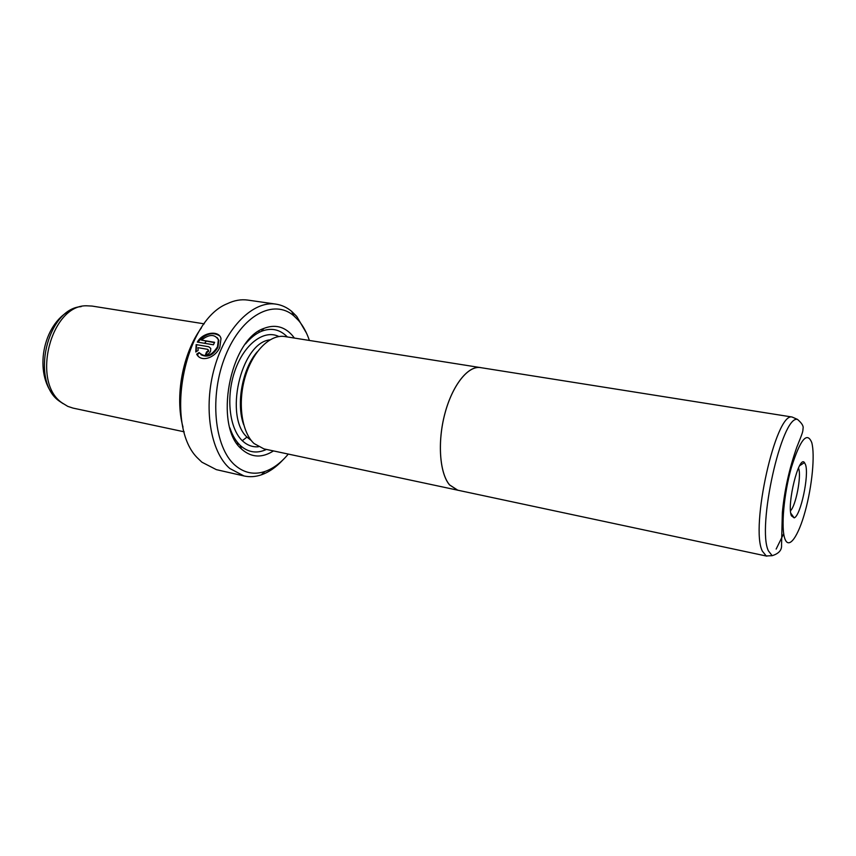 <?xml version="1.0" encoding="UTF-8"?>
<svg xmlns="http://www.w3.org/2000/svg" width="856" height="856" viewBox="0 0 856 856"><rect width="100%" height="100%" fill="white"/><g stroke="black" fill="none" stroke-linecap="round" stroke-linejoin="round"><path stroke-width="1.28" d="M766.848 556.143L457.757 490.199L449.603 484.903C439.61 473.272 437.309 441.878 444.938 413.469C452.482 385.007 468.232 365.426 480.526 367.609L792.057 417.011C775.793 412.282 750.006 527.489 762.364 551.146L766.248 555.961L769.501 555.812M805.56 464.765C809.273 475.283 800.628 515.89 794.197 517.88L791.372 515.761C786.6 504.302 798.926 454.643 804.469 462.593L805.56 464.765M790.527 510.711C795.791 505.928 801.537 476.385 798.702 468.628L798.466 467.965M481.693 367.791L284.791 336.547C270.132 334.022 252.563 351.409 245.084 377.293C237.508 403.112 241.702 432.205 254.05 443.536L263.926 448.886L458.912 490.435M480.537 367.556C468.232 365.362 452.471 384.965 444.917 413.459C437.277 441.889 439.577 473.315 449.582 484.956L457.746 490.253M217.199 337.639L218.826 340.292L217.927 347.29C213.048 355.497 207.377 357.947 200.914 354.662M199.041 352.544C205.29 358.075 211.432 356.182 217.478 346.841L218.376 339.832C214.867 333.968 209.217 334.054 201.438 340.11L214.621 342.304L213.411 344.786L197.319 342.09C202.979 331.946 219.307 330.116 220.998 338.569L219.821 347.236C215.562 357.722 201.117 362.912 196.687 354.181L199.041 352.544M219.511 335.787C212.705 331.657 205.643 333.615 198.314 341.672M208.286 349.837L208.693 351.281L207.002 352.405L206.553 351.955L208.243 350.832L207.634 349.323L197.929 347.664L198.153 350.382L195.778 351.987L196.152 344.604L208.757 346.744L210.758 348.403L210.565 351.228C209.399 353.603 207.708 354.737 205.515 354.641L206.553 351.955M273.46 450.919C262.129 458.131 251.675 457.671 242.077 449.528L241.488 448.972C213.561 426.149 229.622 339.693 263.883 328.415C274.819 324.167 284.256 326.446 292.185 335.252L294.421 338.077M266.451 449.432C257.025 453.776 248.411 452.557 240.622 445.773L240.065 445.248C235.753 441.054 232.372 435.276 229.911 427.914M243.725 424.811C235.871 403.722 242.387 368.626 257.292 351.763M197.351 355.187L198.485 352.929M204.573 343.31L206.2 341.287M184.201 431.82L73.06 408.109L67.763 406.365L61.942 402.791C31.094 381.894 50.804 304.875 86.445 305.795L92.02 306.063L204.252 323.846M258.747 331.144L259.55 332.149M238.781 443.932L237.679 444.574M247.052 437.031L242.291 440.701M238.043 443.098L236.973 443.579M309.38 340.442C306.705 332.513 303.12 325.879 298.626 320.561L293.822 315.8C273.845 298.487 241.841 315.051 225.567 355.465C209.025 395.665 214.203 447.592 235.143 465.343C244.163 473.015 254.082 475.059 264.9 471.495C273.257 468.574 281.057 462.775 288.279 454.087M283.047 459.779C276.221 467.162 268.966 472.18 261.294 474.855C255.42 476.846 249.652 477.209 243.992 475.957L229.847 468.521C210.405 451.957 203.054 407.424 214.589 367.352C225.963 327.195 253.323 300.477 275.91 304.126C281.645 304.982 286.899 307.4 291.661 311.359L296.722 316.399L306.555 333.252M183.002 427.133C174.592 396.767 182.692 353.111 201.46 327.784M275.91 304.126L247.812 300.092C241.146 299.14 234.276 300.349 227.236 303.72C183.387 320.968 163.689 427.016 198.421 458.859L201.898 462.187L216.322 469.634L243.992 475.957M245.522 343.909C250.455 337.927 255.687 333.744 261.208 331.379C271.192 327.452 279.901 329.314 287.349 336.954M208.757 346.744L196.152 344.604M196.602 345.054L196.067 351.773M207.002 352.405L206.125 354.684M199.394 353.068L197.148 354.63L196.687 354.181M197.148 354.63L198.442 356.396M214.449 342.657L201.438 340.11M776.146 549.081L783.7 533.716M797.503 419.408C801.794 423.11 803.645 426.085 803.067 428.332C802.725 432.216 803.206 431.274 796.85 447.1C789.178 468.938 784.342 490.863 782.341 512.872L781.539 545.047C781.977 550.044 778.864 553.597 772.187 555.683L768.463 550.964C756.629 527.756 781.817 414.903 797.503 419.408L792.057 417.011M811.745 442.541C807.048 431.156 800.264 439.47 791.372 467.483C783.818 494.019 780.833 528.291 784.931 538.927C788.922 549.959 798.38 536.295 805.196 511.246C812.077 486.336 815.158 454.846 811.745 442.541M251.247 440.476L247.951 437.908C223.491 418.498 240.632 342.732 269.94 339.853M258.394 446.768C252.638 447.249 247.395 445.355 242.687 441.075C229.355 429.059 225.609 396.906 235.068 370.359C244.377 343.716 264.333 329.111 278.874 336.547M81.138 306.63C47.048 308.759 30.195 381.391 59.396 401.175L63.119 403.668M235.261 439.342L234.544 439.588M254.029 334.675L254.617 335.167M790.784 513.215L794.197 517.88M54.581 396.446C33.341 373.633 42.565 323.975 70.577 310.311M293.822 315.8L291.661 311.359M264.9 471.495L261.294 474.855M60.594 401.935L62.477 403.197M240.065 445.248L241.488 448.972M261.208 331.379L263.883 328.415M799.611 465.728L804.469 462.593M772.187 555.683L766.248 555.961"/></g></svg>
